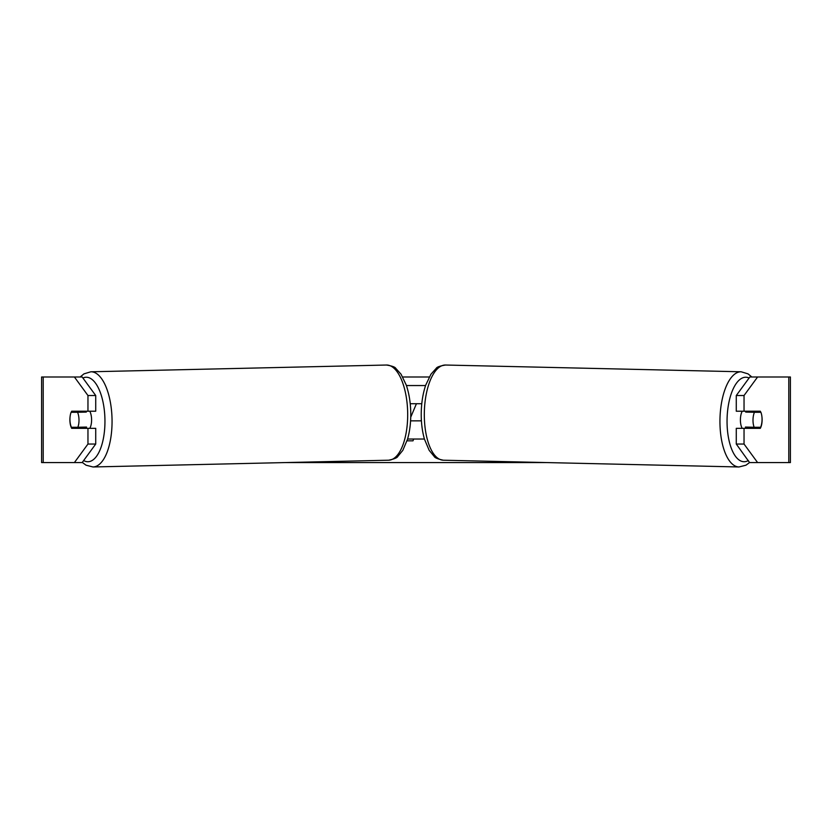 <?xml version="1.0" encoding="UTF-8"?>
<svg xmlns="http://www.w3.org/2000/svg" width="832" height="832" viewBox="0 0 832 832"><rect width="100%" height="100%" fill="white"/><g stroke="black" fill="none" stroke-linecap="round" stroke-linejoin="round"><path stroke-width="1.25" d="M74.402 462.571L87.963 444.038L95.722 444.038L82.16 462.571L43.202 462.571L43.202 376.99L82.16 376.99L95.722 395.522L87.963 395.522L74.402 376.99L80.163 376.99L83.959 373.87L90.834 371.79A47.601 20.114 88.7 0 1 112.039 419.38A47.601 20.114 88.7 0 1 93.007 466.97L86.05 465.202L82.274 462.415M402.74 376.99L429.26 376.99M285.605 462.571L546.395 462.571M749.559 462.571L736.278 444.038L736.278 428.334L744.037 428.334L744.037 444.038L757.598 462.571L749.84 462.571M413.702 439.036L412.984 440.825L407.025 440.825M410.738 417.186L416.426 403.728M43.202 376.99L41.6 376.99L41.6 462.571L43.202 462.571M788.798 462.571L788.798 376.99L790.4 376.99L790.4 462.571L757.598 462.571M749.84 376.99L757.598 376.99L744.037 395.522L736.278 395.522L749.84 376.99M788.798 376.99L757.598 376.99M736.278 395.522L736.278 411.216L744.037 411.216L744.037 395.522M761.831 416.042A10.702 4.524 -90 0 1 760.313 428.334L744.037 428.334M744.037 411.216L760.313 411.216A10.702 4.524 -90 0 1 760.822 412.287L760.895 412.287A10.702 4.524 -88.7 0 1 762.05 419.775A10.702 4.524 -88.7 0 1 760.614 427.263L754.156 427.263A10.702 4.524 -88.7 0 1 753.002 419.775A10.702 4.524 -88.7 0 1 754.437 412.287L760.895 412.287M736.278 444.038L744.037 444.038M752.554 411.216A10.702 4.524 -90 0 1 753.054 412.256M753.085 427.242A10.702 4.524 -90 0 1 752.554 428.334M79.446 411.216A10.702 4.524 -90 0 0 78.946 412.256M78.915 427.242A10.702 4.524 -90 0 0 79.446 428.334M95.722 444.038L95.722 428.334L87.963 428.334L87.963 444.038M87.963 395.522L87.963 411.216L95.722 411.216L95.722 395.522M70.169 416.042A10.702 4.524 -90 0 0 69.888 419.775A10.702 4.524 -90 0 0 71.687 428.334L87.963 428.334M87.963 411.216L71.687 411.216A10.702 4.524 -90 0 0 71.178 412.287L71.105 412.287A10.702 4.524 -91.3 0 0 69.95 419.775A10.702 4.524 -91.3 0 0 71.386 427.263L77.844 427.263A10.702 4.524 -91.3 0 0 78.998 419.775A10.702 4.524 -91.3 0 0 77.563 412.287L71.105 412.287M421.356 419.744L420.919 420.846M742.217 428.334A10.702 4.524 -88.7 0 1 740.407 419.484A10.702 4.524 -88.7 0 1 742.217 411.216M746.138 411.216A10.702 4.524 -88.7 0 0 745.711 412.09L754.437 412.287M751.785 411.216A10.702 4.524 -88.7 0 1 752.17 412.09L752.991 412.11M751.826 427.211A10.702 4.524 -88.7 0 1 751.234 428.334M746.044 428.334A10.702 4.524 -88.7 0 1 745.43 427.066L754.156 427.263M745.711 412.09L752.17 412.09M410.582 420.846L421.418 420.846M407.576 439.036L424.424 439.036M421.782 403.728L410.218 403.728M406.422 385.549L425.578 385.549M89.783 428.334A10.702 4.524 -91.3 0 0 91.593 419.484A10.702 4.524 -91.3 0 0 89.783 411.216M77.844 427.263L86.57 427.066A10.702 4.524 -91.3 0 1 85.956 428.334M80.174 427.211A10.702 4.524 -91.3 0 0 80.766 428.334M79.009 412.11L79.83 412.09A10.702 4.524 -91.3 0 1 80.215 411.216M77.563 412.287L86.289 412.09A10.702 4.524 -91.3 0 0 85.862 411.216M86.289 412.09L79.83 412.09M738.993 466.97L443.362 460.21A47.601 20.114 -88.7 0 1 424.33 412.62A47.601 20.114 -88.7 0 1 445.536 365.03L741.166 371.79A47.601 20.114 91.3 0 0 719.961 419.38A47.601 20.114 91.3 0 0 738.993 466.97L745.95 465.202L749.726 462.415M748.363 460.543A42.255 17.857 -88.7 0 1 727.064 419.484A42.255 17.857 -88.7 0 1 749.091 378.009M83.637 460.543A42.255 17.857 -91.3 0 0 104.936 419.484A42.255 17.857 -91.3 0 0 82.909 378.009M93.007 466.97L388.638 460.21A47.601 20.114 -91.3 0 0 407.67 412.62A47.601 20.114 -91.3 0 0 386.464 365.03L90.834 371.79M741.166 371.79L748.041 373.87L751.837 376.99M445.536 365.03C439.951 365.955 436.852 367.058 436.218 368.358L430.945 374.223L425.734 385.081C422.958 393.297 421.46 402.438 421.242 412.526C421.086 422.292 422.167 431.205 424.497 439.275L429.198 450.372L434.21 456.466C434.772 457.787 437.83 459.035 443.362 460.21M388.638 460.21C394.17 459.035 397.228 457.787 397.79 456.466L402.802 450.372L407.503 439.275C409.833 431.205 410.914 422.292 410.758 412.526C410.54 402.438 409.042 393.297 406.266 385.081L401.055 374.223L395.782 368.358C395.148 367.058 392.049 365.955 386.464 365.03"/></g></svg>
